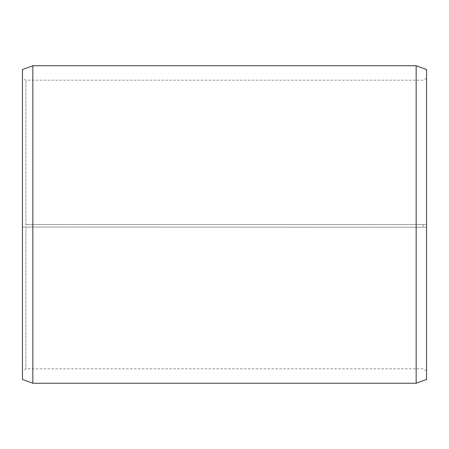<?xml version="1.0" encoding="UTF-8"?>
<svg xmlns="http://www.w3.org/2000/svg" width="449" height="449" viewBox="0 0 449 449"><rect width="100%" height="100%" fill="white"/><g stroke="black" fill="none" stroke-linecap="round" stroke-linejoin="round"><path stroke-width="0.34" stroke-dasharray="2.25 1.68" d="M25.913 224.5L426.55 224.5L25.913 224.5L25.913 80.18L25.913 368.82L25.913 227.02L22.45 227.054L426.55 227.205L25.913 227.02M423.087 224.5L423.087 227.02M426.55 69.528L426.55 227.054M416.161 224.5L416.161 65.745M32.839 224.5L32.839 65.745M426.55 370.823L423.087 368.82L25.913 368.82L22.45 370.823L22.45 69.528M22.45 370.823L22.45 227.054M22.45 379.472L22.45 227.205M32.839 383.255L32.839 227.273M416.161 383.255L416.161 227.273M426.55 379.472L426.55 227.205M426.55 78.177L423.087 80.18L25.913 80.18L22.45 78.177"/><path stroke-width="0.67" d="M426.55 69.528L426.55 379.472L416.161 383.255L416.161 65.745L426.55 69.528M32.839 383.255L22.45 379.472L22.45 69.528L32.839 65.745L32.839 383.255L416.161 383.255M32.839 65.745L416.161 65.745"/></g></svg>
